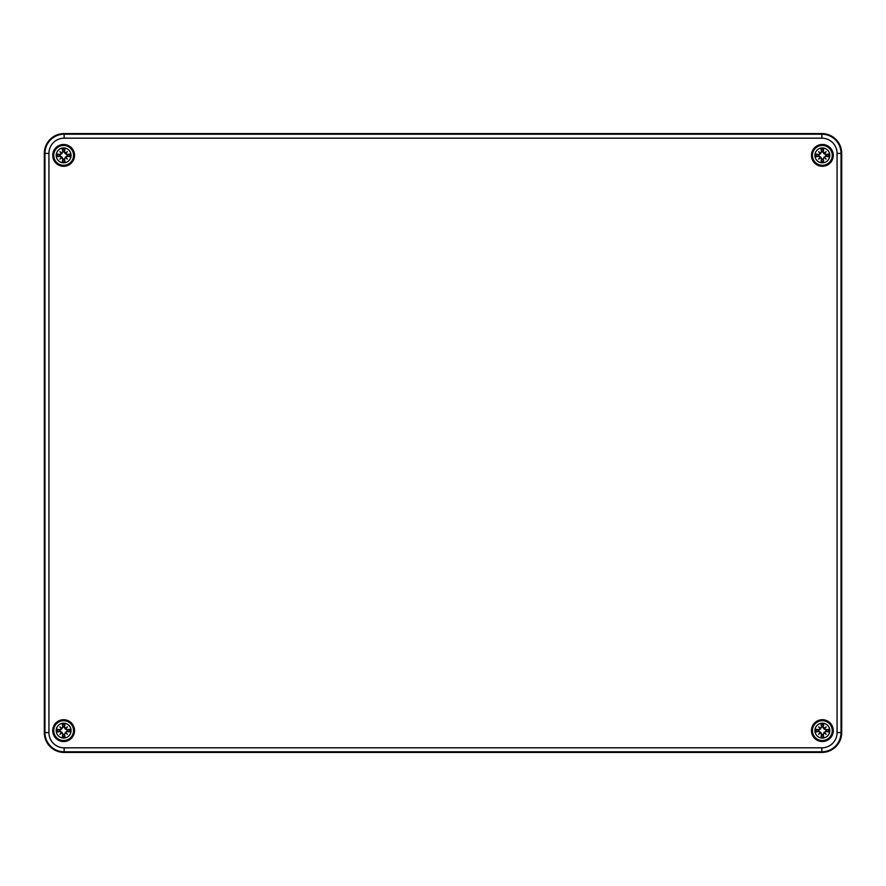 <?xml version="1.0" encoding="UTF-8"?>
<svg xmlns="http://www.w3.org/2000/svg" width="886" height="886" viewBox="0 0 886 886"><rect width="100%" height="100%" fill="white"/><g stroke="black" fill="none" stroke-linecap="round" stroke-linejoin="round"><path stroke-width="1.33" d="M64.135 133.564L821.865 133.564A19.835 19.835 0 0 1 841.7 153.4L841.7 732.6A19.835 19.835 0 0 1 821.865 752.435L64.135 752.435A19.835 19.835 0 0 1 44.3 732.6L44.3 153.4A19.835 19.835 0 0 1 64.135 133.564L64.135 134.218A19.182 19.182 0 0 0 44.965 153.4L44.965 732.6A19.182 19.182 0 0 0 64.135 751.782L821.865 751.782A19.182 19.182 0 0 0 841.035 732.6L837.071 732.6A15.206 15.206 0 0 1 821.865 747.817L821.865 752.435M74.546 155.382A10.909 10.909 0 0 1 58.188 164.829A10.909 10.909 0 0 1 58.188 145.935A10.909 10.909 0 0 1 74.546 155.382M833.272 155.382A10.909 10.909 0 0 1 816.903 164.829A10.909 10.909 0 0 1 816.903 145.935A10.909 10.909 0 0 1 833.272 155.382M833.272 730.618A10.909 10.909 0 0 1 816.903 740.065A10.909 10.909 0 0 1 816.903 721.171A10.909 10.909 0 0 1 833.272 730.618M74.546 730.618A10.909 10.909 0 0 1 58.188 740.065A10.909 10.909 0 0 1 58.188 721.171A10.909 10.909 0 0 1 74.546 730.618M814.921 155.382A7.442 7.442 0 0 1 826.084 148.937A7.442 7.442 0 0 1 826.084 161.828A7.442 7.442 0 0 1 814.921 155.382M56.206 155.382A7.442 7.442 0 0 1 67.358 148.937A7.442 7.442 0 0 1 67.358 161.828A7.442 7.442 0 0 1 56.206 155.382M56.206 730.618A7.442 7.442 0 0 1 67.358 724.172A7.442 7.442 0 0 1 67.358 737.063A7.442 7.442 0 0 1 56.206 730.618M814.921 730.618A7.442 7.442 0 0 1 826.084 724.172A7.442 7.442 0 0 1 826.084 737.063A7.442 7.442 0 0 1 814.921 730.618M63.637 723.186A7.442 7.442 0 0 1 70.083 734.339A7.442 7.442 0 0 1 57.202 734.339A7.442 7.442 0 0 1 63.637 723.186M63.637 720.706A9.923 9.923 0 0 0 55.054 735.579A9.923 9.923 0 0 0 72.231 735.579A9.923 9.923 0 0 0 63.637 720.706A9.923 9.923 0 0 0 55.054 735.579A9.923 9.923 0 0 0 72.231 735.579A9.923 9.923 0 0 0 63.637 720.706M64.556 727.295A19.791 1.728 -82 0 0 64.955 723.873L64.135 726.719A3.932 3.932 0 0 0 63.15 726.719L60.237 730.219L56.892 729.3A6.866 6.866 0 0 0 56.892 731.936A19.791 1.728 -8 0 0 60.314 731.537L62.729 733.951A19.791 1.728 98 0 0 62.319 737.362L63.15 734.516A3.932 3.932 0 0 0 64.135 734.516L67.037 731.016L70.382 731.936A6.866 6.866 0 0 0 70.382 729.3A19.791 1.728 172 0 0 66.971 729.699L64.135 726.719M65.486 728.381A19.625 3.411 -40.5 0 1 67.38 726.874A19.625 3.411 130.5 0 1 65.874 728.779M65.874 732.467A19.625 3.411 49.5 0 1 67.38 734.361L65.785 732.755L66.971 731.537A19.791 1.728 8 0 0 70.382 731.936M67.38 734.361A19.625 3.411 -139.5 0 1 65.486 732.855L65.309 732.29M64.135 734.516L64.955 737.362A19.791 1.728 -98 0 0 64.556 733.951L65.486 732.855M61.798 732.855A19.625 3.411 139.5 0 1 59.894 734.361A19.625 3.411 -49.5 0 1 61.4 732.467M61.4 728.779A19.625 3.411 -130.5 0 1 59.894 726.874L61.499 728.48L60.314 729.699A19.791 1.728 -172 0 0 56.892 729.3M59.894 726.874A19.625 3.411 40.5 0 1 61.798 728.381L61.965 728.945M63.15 726.719L62.319 723.873A19.791 1.728 82 0 0 62.729 727.295L61.798 728.381M59.739 730.119A3.932 3.932 0 0 0 59.739 731.116L56.892 731.936M67.535 731.116A3.932 3.932 0 0 0 67.535 730.119L70.382 729.3M59.894 734.361L61.965 732.29L63.15 734.516M67.38 726.874L65.309 728.945L64.036 727.218M67.535 730.119L65.309 728.945M59.739 731.116L61.965 732.29M822.363 723.186A7.442 7.442 0 0 1 828.798 734.339A7.442 7.442 0 0 1 815.917 734.339A7.442 7.442 0 0 1 822.363 723.186M822.363 720.706A9.923 9.923 0 0 0 813.769 735.579A9.923 9.923 0 0 0 830.946 735.579A9.923 9.923 0 0 0 822.363 720.706A9.923 9.923 0 0 0 813.769 735.579A9.923 9.923 0 0 0 830.946 735.579A9.923 9.923 0 0 0 822.363 720.706M823.271 727.295A19.791 1.728 -82 0 0 823.681 723.873L822.85 726.719A3.932 3.932 0 0 0 821.865 726.719L818.963 730.219L815.618 729.3A6.866 6.866 0 0 0 815.618 731.936A19.791 1.728 -8 0 0 819.029 731.537L821.444 733.951A19.791 1.728 98 0 0 821.045 737.362L821.865 734.516A3.932 3.932 0 0 0 822.85 734.516L825.763 731.016L829.108 731.936A6.866 6.866 0 0 0 829.108 729.3A19.791 1.728 172 0 0 825.686 729.699L822.85 726.719M824.202 728.381A19.625 3.411 -40.5 0 1 826.106 726.874A19.625 3.411 130.5 0 1 824.6 728.779M824.6 732.467A19.625 3.411 49.5 0 1 826.106 734.361L824.501 732.755L825.686 731.537A19.791 1.728 8 0 0 829.108 731.936M826.106 734.361A19.625 3.411 -139.5 0 1 824.202 732.855L824.035 732.29M822.85 734.516L823.681 737.362A19.791 1.728 -98 0 0 823.271 733.951L824.202 732.855M820.514 732.855A19.625 3.411 139.5 0 1 818.62 734.361A19.625 3.411 -49.5 0 1 820.126 732.467M820.126 728.779A19.625 3.411 -130.5 0 1 818.62 726.874L820.214 728.48L819.029 729.699A19.791 1.728 -172 0 0 815.618 729.3M818.62 726.874A19.625 3.411 40.5 0 1 820.514 728.381L820.691 728.945M821.865 726.719L821.045 723.873A19.791 1.728 82 0 0 821.444 727.295L820.514 728.381M818.465 730.119A3.932 3.932 0 0 0 818.465 731.116L815.618 731.936M826.261 731.116A3.932 3.932 0 0 0 826.261 730.119L829.108 729.3M818.62 734.361L820.691 732.29L821.865 734.516M826.106 726.874L824.035 728.945L822.762 727.218M826.261 730.119L824.035 728.945M818.465 731.116L820.691 732.29M63.637 147.94A7.442 7.442 0 0 1 70.083 159.103A7.442 7.442 0 0 1 57.202 159.103A7.442 7.442 0 0 1 63.637 147.94M63.637 145.459A9.923 9.923 0 0 0 55.054 160.344A9.923 9.923 0 0 0 72.231 160.344A9.923 9.923 0 0 0 63.637 145.459A9.923 9.923 0 0 0 55.054 160.344A9.923 9.923 0 0 0 72.231 160.344A9.923 9.923 0 0 0 63.637 145.459M64.556 152.049A19.791 1.728 -82 0 0 64.955 148.638L64.135 151.484A3.932 3.932 0 0 0 63.15 151.484L60.237 154.984L56.892 154.064A6.866 6.866 0 0 0 56.892 156.7A19.791 1.728 -8 0 0 60.314 156.301L62.729 158.705A19.791 1.728 98 0 0 62.319 162.127L63.15 159.281A3.932 3.932 0 0 0 64.135 159.281L67.037 155.781L70.382 156.7A6.866 6.866 0 0 0 70.382 154.064A19.791 1.728 172 0 0 66.971 154.463L64.135 151.484M65.486 153.145A19.625 3.411 -40.5 0 1 67.38 151.639A19.625 3.411 130.5 0 1 65.874 153.533M65.874 157.221A19.625 3.411 49.5 0 1 67.38 159.126L65.785 157.52L66.971 156.301A19.791 1.728 8 0 0 70.382 156.7M67.38 159.126A19.625 3.411 -139.5 0 1 65.486 157.619L65.309 157.055M64.135 159.281L64.955 162.127A19.791 1.728 -98 0 0 64.556 158.705L65.486 157.619M61.798 157.619A19.625 3.411 139.5 0 1 59.894 159.126A19.625 3.411 -49.5 0 1 61.4 157.221M61.4 153.533A19.625 3.411 -130.5 0 1 59.894 151.639L61.499 153.245L60.314 154.463A19.791 1.728 -172 0 0 56.892 154.064M59.894 151.639A19.625 3.411 40.5 0 1 61.798 153.145L61.965 153.71M63.15 151.484L62.319 148.638A19.791 1.728 82 0 0 62.729 152.049L61.798 153.145M59.739 154.884A3.932 3.932 0 0 0 59.739 155.881L56.892 156.7M67.535 155.881A3.932 3.932 0 0 0 67.535 154.884L70.382 154.064M59.894 159.126L61.965 157.055L63.15 159.281M67.38 151.639L65.309 153.71L64.036 151.982M67.535 154.884L65.309 153.71M59.739 155.881L61.965 157.055M822.363 147.94A7.442 7.442 0 0 1 828.798 159.103A7.442 7.442 0 0 1 815.917 159.103A7.442 7.442 0 0 1 822.363 147.94M822.363 145.459A9.923 9.923 0 0 0 813.769 160.344A9.923 9.923 0 0 0 830.946 160.344A9.923 9.923 0 0 0 822.363 145.459A9.923 9.923 0 0 0 813.769 160.344A9.923 9.923 0 0 0 830.946 160.344A9.923 9.923 0 0 0 822.363 145.459M823.271 152.049A19.791 1.728 -82 0 0 823.681 148.638L822.85 151.484A3.932 3.932 0 0 0 821.865 151.484L818.963 154.984L815.618 154.064A6.866 6.866 0 0 0 815.618 156.7A19.791 1.728 -8 0 0 819.029 156.301L821.444 158.705A19.791 1.728 98 0 0 821.045 162.127L821.865 159.281A3.932 3.932 0 0 0 822.85 159.281L825.763 155.781L829.108 156.7A6.866 6.866 0 0 0 829.108 154.064A19.791 1.728 172 0 0 825.686 154.463L822.85 151.484M824.202 153.145A19.625 3.411 -40.5 0 1 826.106 151.639A19.625 3.411 130.5 0 1 824.6 153.533M824.6 157.221A19.625 3.411 49.5 0 1 826.106 159.126L824.501 157.52L825.686 156.301A19.791 1.728 8 0 0 829.108 156.7M826.106 159.126A19.625 3.411 -139.5 0 1 824.202 157.619L824.035 157.055M822.85 159.281L823.681 162.127A19.791 1.728 -98 0 0 823.271 158.705L824.202 157.619M820.514 157.619A19.625 3.411 139.5 0 1 818.62 159.126A19.625 3.411 -49.5 0 1 820.126 157.221M820.126 153.533A19.625 3.411 -130.5 0 1 818.62 151.639L820.214 153.245L819.029 154.463A19.791 1.728 -172 0 0 815.618 154.064M818.62 151.639A19.625 3.411 40.5 0 1 820.514 153.145L820.691 153.71M821.865 151.484L821.045 148.638A19.791 1.728 82 0 0 821.444 152.049L820.514 153.145M818.465 154.884A3.932 3.932 0 0 0 818.465 155.881L815.618 156.7M826.261 155.881A3.932 3.932 0 0 0 826.261 154.884L829.108 154.064M818.62 159.126L820.691 157.055L821.865 159.281M826.106 151.639L824.035 153.71L822.762 151.982M826.261 154.884L824.035 153.71M818.465 155.881L820.691 157.055M821.865 747.817L64.135 747.817L64.135 752.435M64.135 747.817A15.206 15.206 0 0 1 48.929 732.6L44.3 732.6M48.929 732.6L48.929 153.4L44.3 153.4M48.929 153.4A15.206 15.206 0 0 1 64.135 138.183L64.135 134.218L821.865 134.218L821.865 138.183A15.206 15.206 0 0 1 837.071 153.4L841.035 153.4A19.182 19.182 0 0 0 821.865 134.218L821.865 133.564M64.135 138.183L821.865 138.183M841.7 732.6L841.035 732.6L841.035 153.4L841.7 153.4M837.071 153.4L837.071 732.6M62.319 737.362A6.866 6.866 0 0 0 64.955 737.362M64.955 723.873A6.866 6.866 0 0 0 62.319 723.873M62.452 724.571A6.158 6.158 0 0 1 64.833 724.571M57.601 731.814A6.158 6.158 0 0 1 57.601 729.422M64.833 736.665A6.158 6.158 0 0 1 62.452 736.665M69.684 729.422A6.158 6.158 0 0 1 69.684 731.814M821.045 737.362A6.866 6.866 0 0 0 823.681 737.362M823.681 723.873A6.866 6.866 0 0 0 821.045 723.873M821.167 724.571A6.158 6.158 0 0 1 823.548 724.571M816.316 731.814A6.158 6.158 0 0 1 816.316 729.422M823.548 736.665A6.158 6.158 0 0 1 821.167 736.665M828.399 729.422A6.158 6.158 0 0 1 828.399 731.814M62.319 162.127A6.866 6.866 0 0 0 64.955 162.127M64.955 148.638A6.866 6.866 0 0 0 62.319 148.638M62.452 149.335A6.158 6.158 0 0 1 64.833 149.335M57.601 156.578A6.158 6.158 0 0 1 57.601 154.186M64.833 161.429A6.158 6.158 0 0 1 62.452 161.429M69.684 154.186A6.158 6.158 0 0 1 69.684 156.578M821.045 162.127A6.866 6.866 0 0 0 823.681 162.127M823.681 148.638A6.866 6.866 0 0 0 821.045 148.638M821.167 149.335A6.158 6.158 0 0 1 823.548 149.335M816.316 156.578A6.158 6.158 0 0 1 816.316 154.186M823.548 161.429A6.158 6.158 0 0 1 821.167 161.429M828.399 154.186A6.158 6.158 0 0 1 828.399 156.578"/></g></svg>
